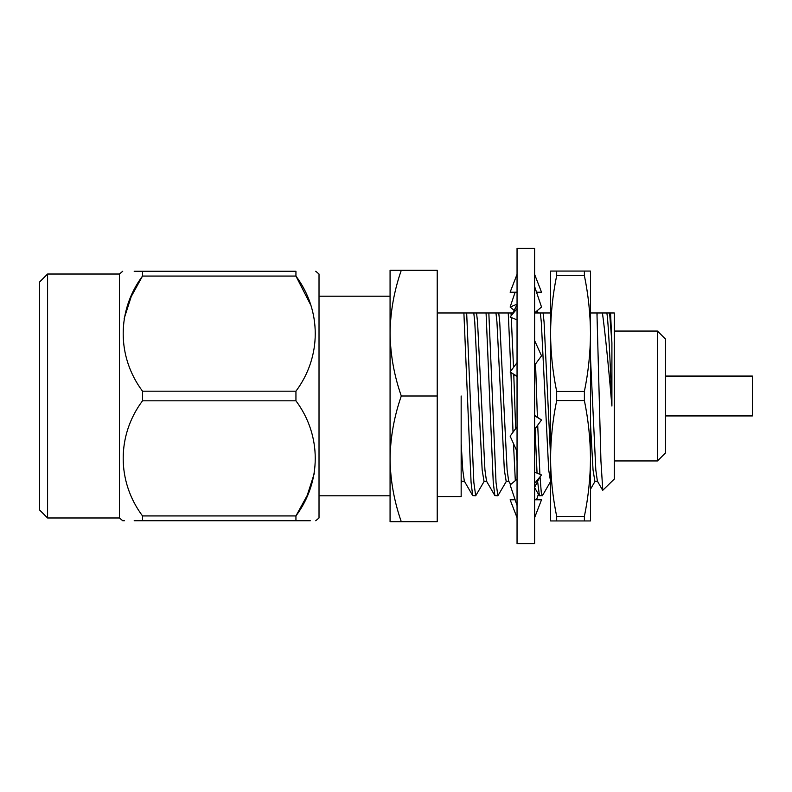 <?xml version="1.0" encoding="UTF-8"?>
<svg xmlns="http://www.w3.org/2000/svg" width="792" height="792" viewBox="0 0 792 792"><rect width="100%" height="100%" fill="white"/><g stroke="black" fill="none" stroke-linecap="round" stroke-linejoin="round"><path stroke-width="1.19" d="M517.047 274.329L510.127 292.218L517.047 292.218M536.521 292.218L541.52 292.218L534.61 274.329M517.047 396L517.047 248.312L534.61 248.312L534.61 543.688L517.047 543.688L517.047 396M514.642 310.83L510.127 307.039L515.127 292.218M510.127 307.039L517.047 304.197M535.57 312.038L536.689 312.979M536.521 499.782L538.659 493.456M515.127 499.782L510.127 499.782L517.047 517.671M534.61 517.671L541.52 499.782L534.61 499.782M517.047 479.15L510.127 484.961L517.047 505.474M534.61 483.407L541.52 474.962L534.61 472.121M517.047 426.759L510.127 436.154L517.047 451.45M534.61 415.75L541.52 419.988L534.61 415.384M534.61 429.383L541.52 419.988M517.047 362.617L510.127 372.012L517.047 376.25M510.127 372.012L517.047 376.616M534.61 340.55L541.52 355.846L534.61 365.241M517.047 319.879L510.127 317.038L517.047 308.593M534.61 286.526L541.52 307.039L534.61 312.85M556.677 520.938L550.569 520.938L550.569 271.062L556.677 271.062L556.677 275.626L584.387 275.626C588.337 294.931 590.367 314.226 590.486 333.531L590.486 458.469C590.367 477.774 588.337 497.069 584.387 516.374L584.387 520.938L556.677 520.938L556.677 516.374L584.387 516.374M584.387 520.938L590.486 520.938L590.486 458.469C590.367 439.164 588.337 419.869 584.387 400.564L584.387 391.436L556.677 391.436L556.677 400.564C552.727 419.869 550.697 439.164 550.569 458.469C550.697 477.774 552.727 497.069 556.677 516.374M556.677 275.626C552.727 294.931 550.697 314.226 550.569 333.531C550.697 352.836 552.727 372.131 556.677 391.436M584.387 275.626L584.387 271.062L556.677 271.062M584.387 400.564L556.677 400.564M584.387 271.062L590.486 271.062L590.486 333.531C590.367 352.836 588.337 372.131 584.387 391.436M665.478 339.045L665.478 452.955L657.499 460.934L657.499 331.066L665.478 339.045M610.563 312.979L611.909 343.065L609.612 312.979L614.295 312.979L614.295 479.071L602.781 490.258L600.94 461.132L596.95 312.979L602.435 312.979L597.455 312.979M611.909 343.065L611.909 406.048L611.028 396C608.009 360.796 605.138 333.125 602.435 312.979L609.612 312.979M665.478 376.071L752.4 376.071L752.4 415.929L665.478 415.929M461.162 396L461.162 496.594L437.214 496.594M390.07 396L390.07 333.135C390.367 354.559 394.109 375.517 401.297 396C394.119 416.523 390.377 437.481 390.07 458.865L390.07 270.28L401.297 270.28C394.119 290.803 390.377 311.761 390.07 333.135M47.579 517.978L39.6 509.998L39.6 282.002L47.579 274.022L47.579 517.978L119.434 517.978L119.434 274.022L122.72 271.26M315.731 271.26L319.018 274.022L319.018 517.978L315.731 520.74M142.51 400.811L142.51 391.189L295.941 391.189L295.941 400.811L142.51 400.811C116.84 435.184 116.671 481.279 142.51 515.929L295.941 515.929C321.602 481.556 321.77 435.461 295.941 400.811M314.275 473.507L307.227 495.426L295.941 515.929L295.941 520.74L310.315 520.74M295.941 520.74C321.691 520.74 321.691 520.74 295.941 520.74L142.51 520.74C116.77 520.74 116.77 520.74 142.51 520.74L142.51 515.929M119.434 517.978L122.72 520.74L124.413 520.74M134.175 520.74L142.51 520.74M537.402 417.245L535.55 363.954M550.816 481.15L542.461 495.584L539.451 495.792L537.471 480.358M537.055 473.131L535.065 428.769M542.223 495.792L541.253 492.268L540.035 476.784M539.897 474.299L537.699 425.185M513.018 432.224L510.929 372.547M510.87 371.002L508.246 312.979L513.325 312.979M515.651 428.65L513.77 374.438M513.513 367.419L511.276 317.513M511.177 315.751L511.018 312.979M515.315 480.605L513.483 443.57M517.047 461.201L516.542 450.351M506.464 481.15L497.871 495.792L494.861 495.584L493.248 482.417L486.07 312.979L508.246 312.979M497.871 495.792L496.02 482.417L488.842 312.979M484.288 481.15L475.695 495.792L472.685 495.584L471.072 482.417L463.894 312.979L486.07 312.979M475.695 495.792L473.844 482.417L466.666 312.979M597.663 481.387L594.891 481.387L593.04 469.943L590.486 423.809M550.569 481.387L548.688 469.943L541.302 322.057L540.312 312.979L550.489 312.979M534.452 312.979L540.312 312.979M508.959 481.387L506.187 481.387L504.336 469.943L496.95 322.057L495.96 312.979M486.783 481.387L484.011 481.387L482.16 469.943L474.774 322.057L473.784 312.979M464.607 481.387L461.835 481.387L461.162 479.952L461.162 443.579L462.756 469.943L464.33 481.15L472.685 495.584M602.623 490.198L597.386 481.15L595.812 469.943L590.486 357.766M550.569 456.41L544.074 322.057L543.084 312.979M510.642 484.526L508.682 481.15L507.108 469.943L499.722 322.057L498.732 312.979M494.861 495.584L486.506 481.15L484.932 469.943L477.546 322.057L476.556 312.979M437.214 312.979L463.894 312.979M390.07 521.72L390.07 458.865C390.367 480.289 394.109 501.237 401.297 521.72L390.07 521.72M295.941 271.26L295.941 276.071L142.51 276.071L142.51 271.26L295.941 271.26C321.691 271.26 321.691 271.26 295.941 271.26C321.691 271.26 321.691 271.26 295.941 271.26M295.941 391.189C321.602 356.816 321.77 310.721 295.941 276.071L310.306 304.187M124.176 318.493L131.225 296.574L142.51 276.071C116.84 310.444 116.671 356.539 142.51 391.189M142.51 271.26C116.77 271.26 116.77 271.26 142.51 271.26L134.175 271.26M401.297 521.72L437.214 521.72L437.214 270.28L401.297 270.28M437.214 396L401.297 396M597.089 312.979L597.089 315.325M611.909 406.048C610.394 365.716 608.345 320.73 606.84 312.979M590.486 312.979L596.95 312.979M538.332 312.979L537.016 310.83M539.758 477.121L534.61 487.367M511.899 314.879L517.047 304.633M614.295 331.066L657.499 331.066M47.579 274.022L119.434 274.022M390.07 296.208L319.018 296.208M390.07 495.792L319.018 495.792M595.03 481.387L590.486 489.228M462.112 481.15L461.162 482.793M539.213 495.584L534.61 487.625M614.295 460.934L657.499 460.934"/></g></svg>
